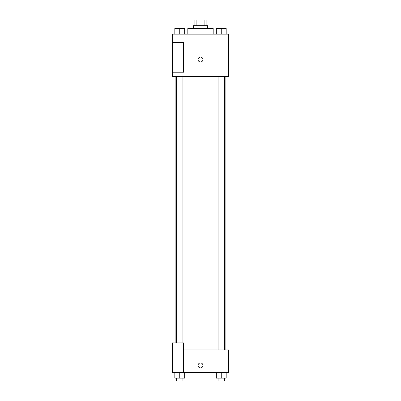 <?xml version="1.0" encoding="UTF-8"?>
<svg xmlns="http://www.w3.org/2000/svg" width="401" height="401" viewBox="0 0 401 401"><rect width="100%" height="100%" fill="white"/><g stroke="black" fill="none" stroke-linecap="round" stroke-linejoin="round"><path stroke-width="0.6" d="M196.881 25.689L196.881 20.05L194.861 20.05L194.861 25.689M196.881 20.05L206.139 20.05L206.139 25.689M204.119 25.689L204.119 20.05M193.452 28.511L193.452 25.689L207.548 25.689L207.548 28.511M213.187 34.145L213.187 28.511L187.813 28.511L187.813 34.145M172.305 34.145L228.695 34.145L228.695 76.441L172.305 76.441L172.305 72.21L183.583 72.21L183.583 42.606L172.305 42.606L172.305 34.145M198.034 59.523A2.466 2.466 0 0 1 201.733 57.388A2.466 2.466 0 0 1 201.733 61.659A2.466 2.466 0 0 1 198.034 59.523M172.305 42.606L172.305 72.21M183.583 349.938L228.695 349.938L228.695 372.489L172.305 372.489L172.305 342.885L183.583 342.885L183.583 372.489M198.034 365.441A2.466 2.466 0 0 1 201.733 363.306A2.466 2.466 0 0 1 201.733 367.577A2.466 2.466 0 0 1 198.034 365.441M216.319 372.489L216.319 378.133L226.184 378.133L226.184 372.489L226.184 378.133M221.252 378.133L221.252 372.489M224.42 378.133L224.42 380.95L218.084 380.95L218.084 378.133M174.816 372.489L174.816 378.133L184.681 378.133L184.681 372.489L184.681 378.133M179.748 378.133L179.748 372.489M182.916 378.133L182.916 380.95L176.58 380.95L176.58 378.133M216.319 34.145L216.319 28.511L226.184 28.511L226.184 34.145L226.184 28.511M221.252 34.145L221.252 28.511M224.42 28.511L218.084 28.511M174.816 34.145L174.816 28.511L184.681 28.511L184.681 34.145L184.681 28.511M179.748 34.145L179.748 28.511M182.916 28.511L176.58 28.511M225.873 349.938L225.873 76.441M175.127 342.885L175.127 76.441M218.084 76.441L218.084 349.938M224.42 76.441L224.42 349.938M182.916 342.885L182.916 76.441M176.58 342.885L176.58 76.441"/></g></svg>
